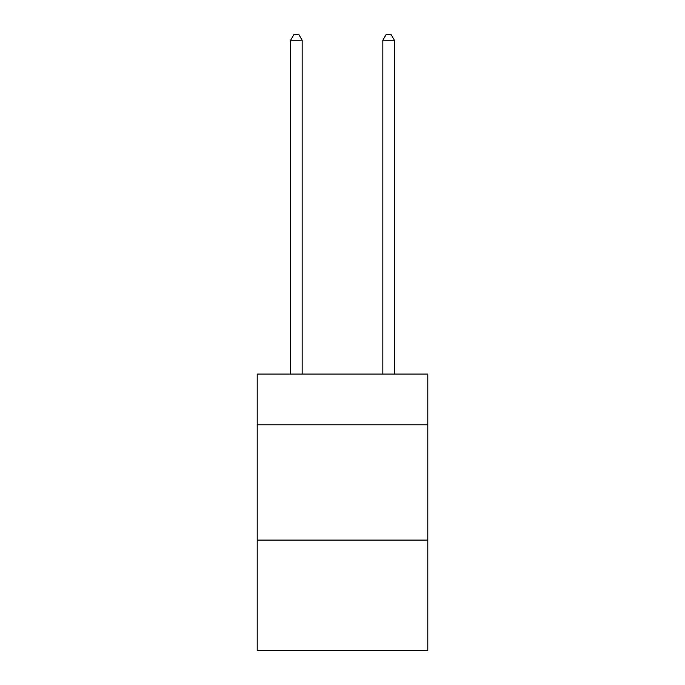 <?xml version="1.0" encoding="UTF-8"?>
<svg xmlns="http://www.w3.org/2000/svg" width="685" height="685" viewBox="0 0 685 685"><rect width="100%" height="100%" fill="white"/><g stroke="black" fill="none" stroke-linecap="round" stroke-linejoin="round"><path stroke-width="1.03" d="M427.808 424.811L427.808 374.087L257.192 374.087L257.192 424.811L427.808 424.811L427.808 650.75L257.192 650.75L257.192 424.811M427.808 540.088L257.192 540.088M302.154 374.087L302.154 40.244L290.628 40.244L290.628 374.087M290.628 40.244L294.088 34.25L298.694 34.25L302.154 40.244M394.372 374.087L394.372 40.244L382.846 40.244L382.846 374.087M382.846 40.244L386.306 34.25L390.912 34.25L394.372 40.244"/></g></svg>

